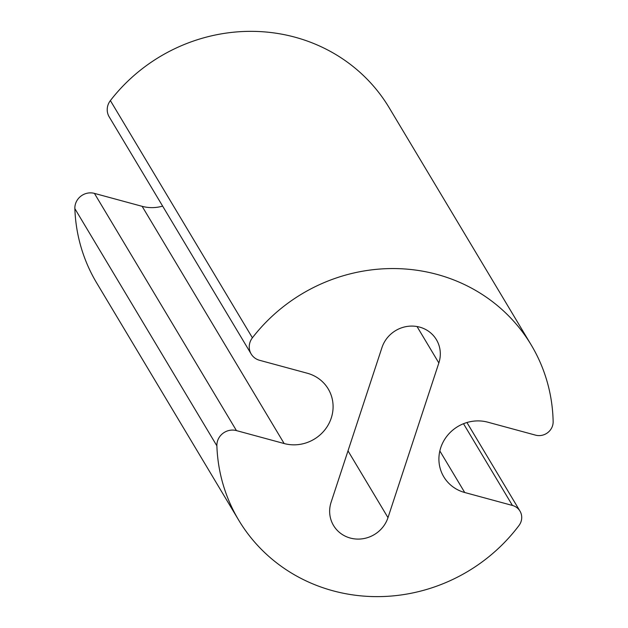<?xml version="1.0" encoding="UTF-8"?>
<svg xmlns="http://www.w3.org/2000/svg" width="628" height="628" viewBox="0 0 628 628"><rect width="100%" height="100%" fill="white"/><g stroke="black" fill="none" stroke-linecap="round" stroke-linejoin="round"><path stroke-width="0.94" d="M464.728 492.509A37.884 35.929 -30.9 0 1 443.784 476.817A37.884 35.929 -30.9 0 1 447.324 435.651A37.884 35.929 -30.9 0 1 487.846 422.197L535.558 435.141A13.62 12.913 149.1 0 0 553.142 421.631A170.478 161.671 149.1 0 0 531.249 345.023A170.478 161.671 149.1 0 0 252.401 337.801A15.151 14.373 149.1 0 0 251.184 354.011A15.151 14.373 149.1 0 0 259.56 360.291L307.273 373.228A37.884 35.929 -30.9 0 1 328.216 388.92A37.884 35.929 -30.9 0 1 324.676 430.086A37.884 35.929 -30.9 0 1 284.154 443.541L236.442 430.596A15.151 14.373 149.1 0 0 216.88 445.841A170.478 161.671 149.1 0 0 238.711 520.165A170.478 161.671 149.1 0 0 518.987 525.51A13.62 12.913 149.1 0 0 519.968 511.09A13.62 12.913 149.1 0 0 512.44 505.454L464.728 492.509L439.835 450.943M531.249 345.023L389.227 107.812A170.478 161.671 149.1 0 0 110.379 100.59A15.151 14.373 149.1 0 0 109.162 116.8L251.184 354.011M162.636 206.117A37.884 35.929 -30.9 0 1 142.132 206.329L94.42 193.385A15.151 14.373 149.1 0 0 74.858 208.629A170.478 161.671 149.1 0 0 96.688 282.953L238.711 520.165M331.113 502.219L381.973 347.543A30.309 28.739 -30.9 0 1 407.391 326.403A30.309 28.739 -30.9 0 1 436.413 339.685A30.309 28.739 -30.9 0 1 438.846 362.96L387.986 517.645A30.309 28.739 -30.9 0 1 362.568 538.777A30.309 28.739 -30.9 0 1 333.546 525.503A30.309 28.739 -30.9 0 1 331.113 502.219M252.401 337.801L110.379 100.59M284.154 443.541L142.132 206.329M236.442 430.596L94.42 193.385M216.88 445.841L74.858 208.629M512.44 505.454L463.503 423.719M438.846 362.96L417.039 326.544M387.986 517.645L347.998 450.857M519.968 511.09L466.942 422.526"/></g></svg>
